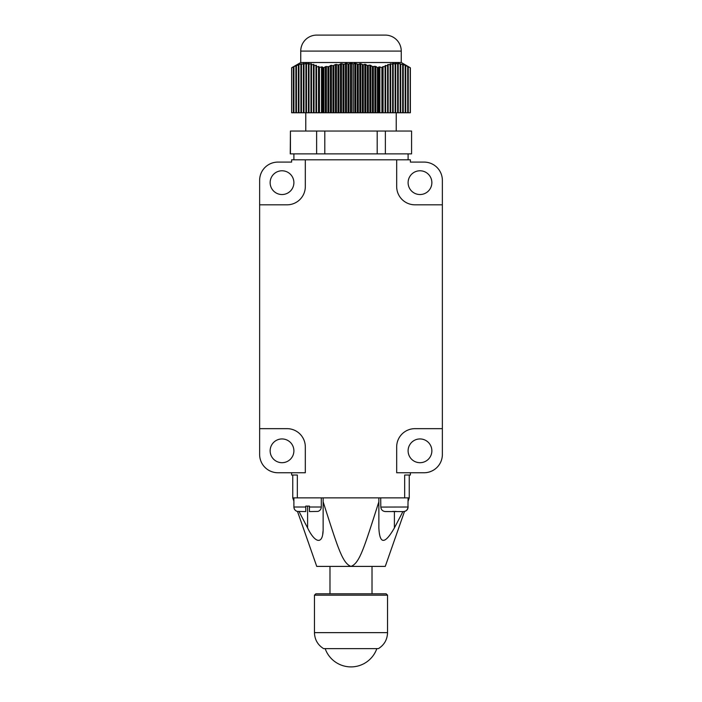 <?xml version="1.0" encoding="UTF-8"?>
<svg xmlns="http://www.w3.org/2000/svg" width="702" height="702" viewBox="0 0 702 702"><rect width="100%" height="100%" fill="white"/><g stroke="black" fill="none" stroke-linecap="round" stroke-linejoin="round"><path stroke-width="1.05" d="M408.108 159.819L408.108 153.878M293.892 159.819L293.892 153.878M290.426 153.878L290.426 131.037L290.242 153.878L316.628 153.878L316.628 131.037L377.202 131.037L377.202 153.878L316.628 153.878M377.202 153.878L411.574 153.878L411.574 131.037L411.574 153.878M324.798 153.878L324.798 131.037M290.426 131.037L316.628 131.037M385.372 153.878L385.372 131.037L411.574 131.037M385.372 131.037L377.202 131.037M305.774 131.037L305.774 112.759M396.226 131.037L396.226 112.759M293.91 66.55L300.965 63.891L301.448 63.785L300.912 64.47L301.465 64.382L303.957 63.373L303.422 64.154L303.984 64.119L306.476 63.241L305.932 64.11L308.985 63.399L308.45 64.338L311.012 63.724L311.495 63.829L310.96 64.83L314.013 64.523L313.469 65.584L314.031 65.777L316.04 65.268L316.523 65.47L315.988 66.567L316.541 66.822L319.033 66.637L318.515 67.787L321.516 66.892L323.947 67.787L325.386 66.664L328.843 66.655L331.388 65.268L332.959 65.821L335.442 64.514L338.89 64.882L341.435 63.698L343.919 64.365L346.463 63.303L348.034 64.136L351.483 63.189L353.053 64.119L354.808 63.268L358.257 64.382L360.802 63.724L363.285 64.9L364.856 64.242L367.4 65.523L369.884 65.119L372.42 66.497L375.877 66.479L377.808 67.787L379.019 66.892L383.046 67.787L382.599 66.83L383.081 66.585L385.644 66.734L385.108 65.628L388.162 65.707L387.618 64.645L388.109 64.487L390.672 64.926L390.137 63.908L390.619 63.803L393.181 64.391L392.646 63.443L393.129 63.382L395.138 64.163L395.7 64.128L395.156 63.25L398.209 64.128L397.674 63.338L398.157 63.391L405.212 65.242L410.345 67.787L410.372 112.759L291.628 112.759L291.628 67.787L293.427 66.918M383.081 112.759L383.081 66.585L382.599 66.83M385.591 66.62L385.591 65.418L385.108 65.628M388.109 65.602L388.109 64.487L387.618 64.645M390.619 64.821L390.619 63.803L390.137 63.908M393.129 64.294L393.129 63.382L392.646 63.443M395.647 64.04L395.156 63.25M398.157 64.049L397.674 63.338M400.666 64.338L400.184 63.706M403.185 64.891L402.694 64.347M405.695 65.707L405.212 65.242M408.204 66.743L407.722 66.365M410.345 67.787L408.906 66.927L410.372 67.787L410.345 112.759M291.628 67.787L300.746 62.513L401.254 62.513L409.012 66.997M296.419 65.391L295.937 65.839M298.938 64.461L298.447 64.996M301.448 63.785L300.965 64.409M303.957 63.373L303.475 64.075M306.476 63.241L305.984 64.022M308.985 63.399L308.503 63.347L308.503 64.242M311.495 63.829L311.012 63.724L311.012 64.733M314.013 64.523L313.522 64.365L313.522 65.479M316.523 65.47L316.04 65.268L316.04 66.462M319.033 66.637L318.55 66.4L318.55 67.664M318.515 112.759L318.515 67.787M319.463 112.759L319.463 67.787M322.911 112.759L322.911 67.787M323.947 112.759L323.947 67.787M377.808 112.759L377.808 67.787M378.439 112.759L378.439 67.787M381.914 112.759L381.914 67.787M383.046 112.759L383.046 67.787M410.301 112.759L410.301 67.787M291.681 112.759L291.681 67.787M300.746 62.513L300.746 51.088A15.988 15.988 0 0 1 316.734 35.1L385.266 35.1A15.988 15.988 0 0 1 401.254 51.088L300.746 51.088M401.254 62.513L401.254 51.088M293.927 112.759L293.927 66.699M293.375 112.759L293.375 66.962M296.446 112.759L296.446 65.69M295.884 112.759L295.884 65.891M298.955 112.759L298.955 64.909M298.394 112.759L298.394 65.058M301.465 112.759L301.465 64.382M300.912 112.759L300.912 64.47M303.984 112.759L303.984 64.119M303.422 112.759L303.422 64.154M306.493 112.759L306.493 64.136M305.932 112.759L305.932 64.11M309.003 112.759L309.003 64.426M308.45 112.759L308.45 64.338M311.521 112.759L311.521 64.979M310.96 112.759L310.96 64.83M314.031 112.759L314.031 65.777M313.469 112.759L313.469 65.584M316.541 112.759L316.541 66.822M315.988 112.759L315.988 66.567M318.497 112.759L318.497 67.778M327.931 112.759L327.931 66.865M328.843 112.759L328.843 66.655M333.871 112.759L333.871 65.655M332.959 112.759L332.959 65.821M338.89 112.759L338.89 64.882M337.978 112.759L337.978 65.005M343.919 112.759L343.919 64.365M343.006 112.759L343.006 64.435M348.947 112.759L348.947 64.119M348.034 112.759L348.034 64.136M353.238 112.759L353.238 64.119M353.053 112.759L353.053 64.119M358.257 112.759L358.257 64.382M357.344 112.759L357.344 64.312M363.285 112.759L363.285 64.9M362.372 112.759L362.372 64.786M368.313 112.759L368.313 65.681M367.4 112.759L367.4 65.523M373.332 112.759L373.332 66.699M372.42 112.759L372.42 66.497M377.448 112.759L377.448 67.69M385.091 112.759L385.091 66.988M385.644 112.759L385.644 66.734M388.162 112.759L388.162 65.707M387.601 112.759L387.601 65.918M390.672 112.759L390.672 64.926M390.11 112.759L390.11 65.075M393.181 112.759L393.181 64.391M392.629 112.759L392.629 64.487M395.7 112.759L395.7 64.128M395.138 112.759L395.138 64.163M398.209 112.759L398.209 64.128M397.648 112.759L397.648 64.101M400.719 112.759L400.719 64.409M400.166 112.759L400.166 64.321M403.238 112.759L403.238 64.953M402.676 112.759L402.676 64.812M405.747 112.759L405.747 65.76M405.186 112.759L405.186 65.558M408.257 112.759L408.257 66.787M407.704 112.759L407.704 66.541M410.214 112.759L410.214 67.743M402.93 511.574L394.401 527.922C384.845 544.515 379.668 544.515 378.869 527.922L378.869 501.798C364.136 547.674 359.67 563.179 351 566.4C342.33 563.179 337.864 547.657 323.131 501.798L323.131 527.922C323.508 544.945 315.382 544.085 307.599 527.922L299.07 511.574M291.611 472.744L291.611 475.026L297.323 475.026L297.323 497.876L378.869 497.876L378.869 501.798M378.869 497.876L409.248 497.876L408.108 501.131M297.323 497.876L292.752 497.876L293.892 501.131M409.248 475.026L409.248 497.876M297.499 511.433L316.734 566.4L385.266 566.4L404.501 511.433M323.017 531.291L322.745 533.81M292.752 475.026L292.752 497.876M410.389 472.744L410.389 475.026L404.677 475.026L404.677 497.876M259.635 428.659L259.635 454.475A18.27 18.27 0 0 0 277.904 472.744L305.317 472.744L305.317 446.937A18.27 18.27 0 0 0 287.039 428.659L259.635 428.659L259.635 204.817L287.039 204.817A18.27 18.27 0 0 0 305.317 186.539L305.317 159.819L396.683 159.819L396.683 186.539A18.27 18.27 0 0 0 414.961 204.817L442.365 204.817L442.365 428.659L414.961 428.659A18.27 18.27 0 0 0 396.683 446.937L396.683 472.744L424.096 472.744A18.27 18.27 0 0 0 442.365 454.475L442.365 428.659M323.131 497.876L323.131 501.798M314.452 595.173L387.548 595.173L386.179 593.804L315.821 593.804L314.452 595.173L314.452 632.634C314.68 639.583 317.725 644.91 323.587 648.63L378.413 648.63C384.275 644.91 387.32 639.583 387.548 632.634L314.452 632.634M305.317 159.819L291.611 159.819L291.611 162.101L277.904 162.101A18.27 18.27 0 0 0 259.635 180.37L259.635 204.817M442.365 204.817L442.365 180.37A18.27 18.27 0 0 0 424.096 162.101L410.389 162.101L410.389 159.819L396.683 159.819M408.108 450.816A11.881 11.881 0 0 1 419.98 438.943A11.881 11.881 0 0 1 431.862 450.816A11.881 11.881 0 0 1 419.98 462.697A11.881 11.881 0 0 1 408.108 450.816M270.138 450.816A11.881 11.881 0 0 1 282.02 438.943A11.881 11.881 0 0 1 293.892 450.816A11.881 11.881 0 0 1 282.02 462.697A11.881 11.881 0 0 1 270.138 450.816M408.108 182.66A11.881 11.881 0 0 1 419.98 170.779A11.881 11.881 0 0 1 431.862 182.66A11.881 11.881 0 0 1 419.98 194.533A11.881 11.881 0 0 1 408.108 182.66M270.138 182.66A11.881 11.881 0 0 1 282.02 170.779A11.881 11.881 0 0 1 293.892 182.66A11.881 11.881 0 0 1 282.02 194.533A11.881 11.881 0 0 1 270.138 182.66M408.108 497.876L407.932 507.695M408.108 507.011C407.967 509.257 406.827 510.731 404.677 511.433L404.51 511.433M380.695 497.876L380.817 507.011C381.098 509.792 382.643 511.319 385.451 511.574L403.352 511.574C406.168 511.31 407.713 509.784 407.985 507.011L380.817 507.072M408.108 506.098L407.985 507.011M392.576 511.574L384.757 511.53M396.226 511.433L392.576 511.433M403.352 511.574L396.226 511.574M293.892 497.876L293.892 507.011C294.033 509.257 295.173 510.731 297.323 511.433L305.774 511.574L305.774 507.011L293.892 507.011M321.305 497.876L321.305 507.011L309.424 507.011L309.424 511.574L317.716 511.433L309.424 511.574M305.774 506.098L309.424 506.098L305.774 506.098L305.774 507.011M321.305 507.011C321.165 509.257 320.024 510.731 317.883 511.433L317.716 511.433M309.424 506.098L309.424 507.011M305.774 511.574L297.49 511.433M355.774 63.312L355.774 112.759M354.808 63.268L354.808 112.759M321.516 66.892L321.516 112.759M322.358 66.892L322.358 112.759M325.386 66.664L325.386 112.759M326.36 66.418L326.36 112.759M330.414 65.479L330.414 112.759M331.388 65.268L331.388 112.759M335.442 64.514L335.442 112.759M336.407 64.356L336.407 112.759M340.461 63.803L340.461 112.759M341.435 63.698L341.435 112.759M345.489 63.355L345.489 112.759M346.463 63.303L346.463 112.759M350.517 63.189L350.517 112.759M351.483 63.189L351.483 112.759M359.828 63.619L359.828 112.759M360.802 63.724L360.802 112.759M364.856 64.242L364.856 112.759M365.83 64.391L365.83 112.759M369.884 65.119L369.884 112.759M370.849 65.321L370.849 112.759M374.903 66.234L374.903 112.759M375.877 66.479L375.877 112.759M379.019 66.892L379.019 112.759M379.861 66.892L379.861 112.759M394.401 527.922L394.401 511.433M307.599 527.922L307.599 506.098M329.984 566.4L329.984 593.804M372.016 566.4L372.016 593.804M387.548 595.173L387.548 632.634M325.158 648.63A27.413 27.413 0 0 0 376.842 648.63"/></g></svg>
